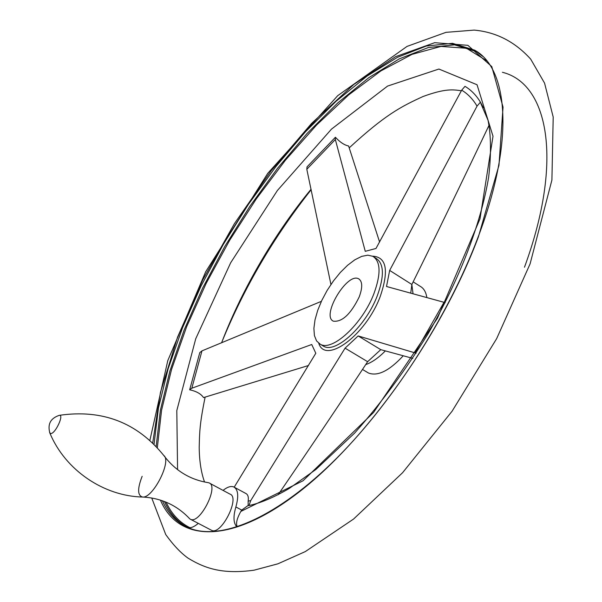 <?xml version="1.0" encoding="UTF-8"?>
<svg xmlns="http://www.w3.org/2000/svg" width="602" height="602" viewBox="0 0 602 602"><rect width="100%" height="100%" fill="white"/><g stroke="black" fill="none" stroke-linecap="round" stroke-linejoin="round"><path stroke-width="0.9" d="M190.578 528.586L188.719 527.691C191.398 527.999 194.581 526.554 198.276 523.356M416.155 353.216L358.16 335.939L380.773 349.657L412.822 358.378M278.139 494.746C309.511 448.889 339.34 404.536 367.626 361.697L345.074 348.152L250.703 500.631L249.025 505.492L250.199 505.289M234.201 487.176L315.809 353.261L311.731 344.502L191.827 388.222L189.668 389.81C196.305 391.21 200.933 393.798 203.544 397.591L308.533 365.497M483.406 107.781L480.426 102.159L477.047 106.133L389.66 270.418L411.858 284.475C437.135 233.38 462.885 180.261 489.125 125.118M373.902 293.686C362.524 323.876 332.432 351.741 320.332 344.276L316.592 340.973L314.417 335.585L313.89 328.429L315.004 319.88L317.698 310.391L321.807 300.421L327.127 290.457L333.41 280.976L340.348 272.435L347.617 265.256L354.849 259.801L361.704 256.369L367.807 255.173L372.849 256.301C380.72 261.531 381.074 273.993 373.902 293.686M379.591 242.012L348.603 146C344.359 145.105 339.964 142.185 335.412 137.248L335.337 139.513L365.263 251.327L375.994 248.46L461.681 90.172L464.992 86.342C471.11 89.991 476.257 95.266 480.426 102.159M249.025 505.492L247.723 505.77L241.733 510.09L240.838 511.437C236.789 518.691 235.623 523.83 237.338 526.84M189.668 389.81L199.781 352.629L201.956 350.883L320.949 301.512M330.934 284.483L306.809 169.267L307.02 166.889L335.412 137.248M445.179 302.625L386.514 286.499L389.66 270.418M345.074 348.152L358.16 335.939M234.517 487.364L245.563 493.324C247.904 494.362 248.769 496.966 248.152 501.12L248.167 505.657M410.722 293.204L411.858 284.475M367.626 361.697L380.773 349.657M211.129 530.076L211.716 530.385C221.333 535.434 240.454 497.305 229.972 494.107L209.601 483.18M223.049 490.397C227.293 486.995 230.852 485.837 233.711 486.928C238.166 489.411 238.889 496.086 235.871 506.959C233.049 516.779 233.425 523.439 236.992 526.953M142.155 476.302C137.339 488.636 137.474 495.551 142.546 497.034C161.321 498.02 177.071 505.304 189.796 518.879L190.593 519.338C199.954 524.259 219.286 485.934 209.044 482.879L208.134 482.638C190.059 479.719 175.287 470.689 163.819 455.533C137.105 422.514 102.265 409.112 59.305 415.335L58.973 415.403M359.191 296.974C350.8 314.063 342.214 322.138 333.425 321.197C320.843 316.088 347.264 271.818 358.702 278.854C362.539 281.412 362.697 287.447 359.191 296.974M403.212 355.812C389.246 370.847 377.65 376.581 368.439 372.999L367.024 372.156M413.175 281.871L420.181 286.311C423.77 288.26 425.99 292.015 426.848 297.576M374.12 257.114L376.137 258.393C384.046 263.638 384.43 276.107 377.281 295.793C365.941 325.968 335.826 353.773 323.68 346.278L322.348 345.48M372.57 256.166C386.552 256.964 389.11 270.403 380.231 296.477C365.865 335.171 325.366 364.85 318.774 343.313M177.575 469.68L176.8 410.594L195.74 338.73L230.641 262.818L277.379 190.525L331.476 129.129L387.575 86.078L438.896 69.042L477.047 84.754L493.008 136.233L479.975 218.91L437.443 318.225L373.586 412.438L303.039 480.78L240.838 511.437M306.809 169.267L335.337 139.513M461.681 90.172C467.807 93.829 472.931 99.149 477.047 106.133M444.05 302.227L415.117 352.84M250.703 500.631L248.152 501.12M191.827 388.222L201.956 350.883M189.961 527.721C179.464 522.453 171.51 513.927 166.099 502.166M157.333 447.655L161.577 410.203L171.555 369.425L186.65 326.683L206.23 283.249L229.671 240.258L256.332 198.833L285.536 160.057L316.569 125.035L348.633 94.935L380.803 70.961L412.009 54.368L441.025 46.414L466.445 48.258L486.755 60.794M239.483 301.444C256.369 267.469 276.19 235.186 298.953 204.612M502.407 72.285C548.038 83.52 563.908 159.846 524.477 267.235M152.705 442.891L160.456 392.331L177.598 337.037L202.723 279.93L234.411 223.651L271.209 170.652L311.58 123.41L353.765 84.491L395.649 56.633L434.697 42.689L467.874 45.331L491.774 66.589L503.039 107.103L498.968 165.287L478.432 236.767C441.86 334.735 364.789 442.425 296.733 493.836C228.429 545.608 177.665 541.093 160.433 500.096M154.037 444.201L158.454 408.021L168.131 368.808L182.526 327.759L201.068 286.003L223.214 244.547L248.393 204.379L276.017 166.453L305.477 131.755L336.082 101.279L367.047 76.1L397.478 57.31L426.351 46.023L452.471 43.321L474.557 50.132C508.178 68.176 514.996 140.213 478.169 236.91C447.775 317.879 389.599 407.215 331.205 463.615C272.683 520.12 219.376 540.566 189.261 528.082C177.191 522.972 168.221 513.86 162.359 500.736M156.166 446.391L160.38 410.233L169.892 371.005L184.167 329.911L202.641 288.08L224.742 246.542L249.913 206.283L277.56 168.267L307.065 133.478L337.745 102.927L368.8 77.681L399.337 58.838L428.315 47.543L454.555 44.849L476.746 51.712L474.557 50.132L482.684 56.355M186.5 526.855C176.83 521.317 169.486 512.866 164.451 501.504M478.831 53.051L476.746 51.712L478.853 53.059M235.871 506.959L241.733 510.09M49.545 432.266L49.913 433.169C65.37 470.32 103.868 496.146 142.546 497.034L142.546 497.034C152.735 498.712 171.954 461.094 163.819 455.533M49.913 433.169L50.944 433.545C55.587 433.387 64.301 414.349 59.305 415.335C50.47 418.307 47.34 424.252 49.913 433.169M385.325 350.943C378.462 357.889 371.938 362.434 365.76 364.579M411.858 284.573L413.04 293.836M322.251 345.42L320.332 344.276M204.545 482.014C201.143 472.562 199.36 461.064 199.202 447.497C199.586 432.003 199.623 424.117 205.124 397.132M221.581 342.824C242.832 286.913 276.792 230.762 311.068 189.246M349.22 147.844C384.896 115.05 400.526 106.795 423.04 96.508C445.721 88.223 453.238 89.645 461.365 90.759M247.723 505.77C259.372 503.581 273.18 497.824 289.163 488.508L315.832 469.515L354.676 433.041C380.961 403.37 405.462 370.23 428.172 333.621C459.574 279.057 480.885 223.846 488.651 177.169C491.277 154.564 491.074 135.6 488.041 120.287L480.893 103.589M222.003 341.725C244.156 287.538 273.88 236.864 311.166 189.713M151.727 497.974L165.738 534.561C173.323 545.088 180.75 552.945 188.035 558.137C205.801 568.995 223.455 574.353 253.976 570.207L277.883 563.826L305.312 551.582L353.562 519.059L402.58 472.713L452.049 411.264L496.65 338.648L530.091 263.872L551.914 180.021L553.2 117.044L544.562 83.114L530.701 59.146C514.973 41.756 496.131 32.072 474.165 30.1L445.969 32.35L407.035 46.407L337.707 95.68L267.762 173.331L205.666 271.803L167.777 360.636L149.898 440.28M190.593 519.338L211.716 530.385M359.319 279.238L358.702 278.854M368.439 372.999L362.554 369.485"/></g></svg>
